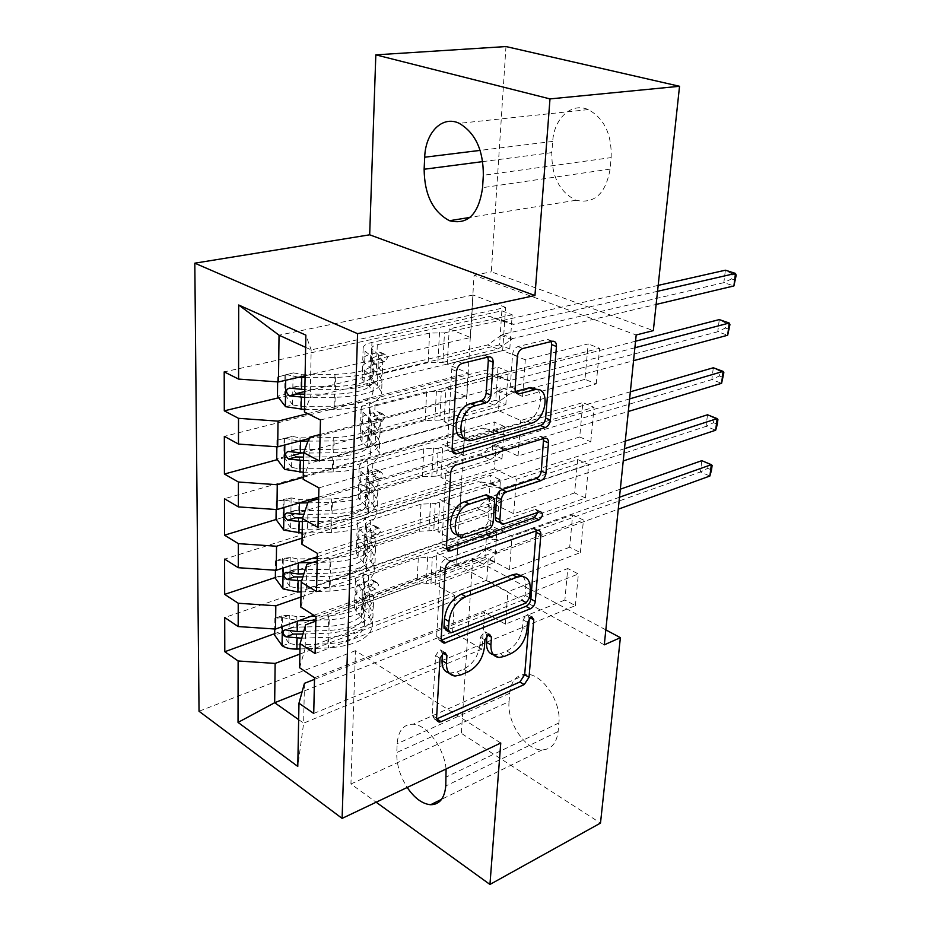 <?xml version="1.0" encoding="UTF-8"?>
<svg xmlns="http://www.w3.org/2000/svg" width="931" height="931" viewBox="0 0 931 931"><rect width="100%" height="100%" fill="white"/><g stroke="black" fill="none" stroke-linecap="round" stroke-linejoin="round"><path stroke-width="0.7" stroke-dasharray="4.66 3.49" d="M442.446 653.632L440.491 649.919L439.281 650.164L435.592 655.587L432.205 715.52L434.73 719.302L436.558 718.988M529.274 618.521L527.54 614.565L526.562 614.763L523.129 619.883L522.524 627.447L526.946 629.926M486.96 635.605L485.121 631.788L484.039 632.009L480.477 637.281L479.942 644.985L484.376 647.58M317.995 527.435L590.801 441.818L579.722 436.976L582.853 402.599L520.743 420.486L498.492 410.641L500.133 386.842L320.124 434.474M590.801 441.818L594.048 407.278L582.853 402.599M303.203 477.335L464.79 431.297L444.099 421.708L505.824 404.671L495.758 400.272L498.015 367.21L224.336 436.36M505.824 404.671L508.186 371.446L498.015 367.21M521.185 575.125L580.385 552.595L569.691 547.23L572.635 514.831L512.027 536.372L490.544 525.375L492.092 502.984L317.227 560.962M580.385 552.595L583.446 520.045L572.635 514.831M300.957 597.027L458.04 542.401L438.024 531.752L498.248 511.41L488.496 506.522L490.637 475.276L224.604 559.089M498.248 511.41L500.471 480.012L490.637 475.276M604.289 644.834L456.516 564.233L474.065 275.204L636.199 334.974M299.887 654.074L454.805 595.561L435.114 584.435L494.605 562.592L485.016 557.494L487.099 527.086L224.72 617.532M494.605 562.592L496.782 532.055L487.099 527.086M313.724 713.449L575.405 605.604L564.884 600.006L567.759 568.527L507.861 591.72L486.75 580.211L488.251 558.472L315.842 621.128M575.405 605.604L578.372 573.985L567.759 568.527M302.063 538.141L461.357 487.669L441.015 477.533L501.984 458.797L492.08 454.142L494.28 421.999L224.476 498.725M501.984 458.797L504.276 426.503L494.28 421.999M316.517 591.569L585.518 498.027L574.636 492.906L577.674 459.542L516.321 479.314L494.454 468.875L496.06 445.798L318.646 498.783M585.518 498.027L588.671 464.499L577.674 459.542M307.742 413.655L468.316 373.215L447.276 364.207L509.781 348.985L499.551 344.854L501.867 310.826L224.196 371.888M509.781 348.985L512.201 314.794L501.867 310.826M319.519 461.008L596.247 383.898L584.959 379.348L588.183 343.923L525.305 359.797L502.647 350.591L505.638 307.416L311.175 349.881L305.636 347.356M596.247 383.898L599.587 348.299L588.183 343.923M498.492 410.641L308.883 463.417L309.406 437.302M303.169 479.29L308.883 463.417M305.1 375.787L470.492 337.522L449.231 328.876L512.201 314.794M505.638 307.416L473.076 295.022L470.492 337.522M473.076 295.022L279.032 335.195M494.454 468.875L307.602 527.179L308.103 501.937M301.947 544.274L307.602 527.179M468.316 373.215L466.897 396.664L445.996 387.412L508.186 371.446M308.952 438.548L466.897 396.664M490.544 525.375L306.357 588.823L306.846 564.407M300.771 607.059L306.357 588.823M464.79 431.297L463.405 454.049L442.853 444.238L504.276 426.503M318.693 497.142L463.405 454.049M486.75 580.211L305.159 648.465L305.636 624.841M299.631 667.748L305.159 648.465M461.357 487.669L460.019 509.757L439.804 499.412L500.471 480.012M317.32 556.75L460.019 509.757M454.805 595.561L452.594 631.881L481.979 649.14L484.527 612.354L314.503 679.362M481.979 649.14L303.646 723.154L304.449 683.319M298.665 719.64L303.646 723.154L297.78 766.411M458.04 542.401L456.737 563.849L436.848 553.002L496.782 532.055M313.828 615.275L456.737 563.849M611.178 157.595C611.842 134.297 604.207 118.295 588.264 109.602C571.518 102.084 554.026 118.388 552.688 141.419L551.815 152.614C551.489 176.296 559.578 192.182 576.068 200.258C594.327 204.215 605.674 193.834 610.108 169.116L611.178 157.595L483.329 175.272M505.975 46.55L491.335 271.829L653.329 330.621M500.762 743.008L355.479 650.676L350.929 783.995L376.147 802.219M350.929 783.995L461.334 733.349L600.495 823.085M474.065 275.204L491.335 271.829M456.516 564.233L472.704 558.402L461.334 733.349M355.479 650.676L199.036 711.261M509.059 701.66C506.778 722.572 525.817 750.63 542.191 749.909C551.268 749.443 556.575 743.31 558.111 731.51L558.903 722.956C561.498 702.149 542.68 674.056 526.609 674.207C516.775 674.416 511.142 680.77 509.723 693.269L509.059 701.66L396.757 752.527C396.513 764.374 399.981 776.023 407.196 787.463M605.825 629.868L472.704 558.402M502.647 350.591L310.221 397.444L311.175 349.881L305.868 335.137M452.594 631.881L302.121 691.791M447.276 364.207L449.231 328.876M444.099 421.708L445.996 387.412M441.015 477.533L442.853 444.238M438.024 531.752L439.804 499.412M435.114 584.435L436.848 553.002M564.884 600.006L505.428 624.154L484.527 612.354M505.428 624.154L507.861 591.72M569.691 547.23L509.513 569.784L488.251 558.472M509.513 569.784L512.027 536.372M574.636 492.906L513.726 513.761L492.092 502.984M513.726 513.761L516.321 479.314M579.722 436.976L518.067 456.004L496.06 445.798M518.067 456.004L520.743 420.486M584.959 379.348L522.547 396.443L500.133 386.842M522.547 396.443L525.305 359.797M304.425 411.991L310.221 397.444M446.089 768.994C444.11 747.907 426.945 724.795 413.248 724.213C403.589 724.074 398.235 730.567 397.176 743.694L396.757 752.527M485.016 557.494L274.692 633.65M314.538 677.745L578.372 573.985M488.496 506.522L275.343 577.499M315.946 616.613L583.446 520.045M315.097 653.539L519.835 575.637M492.08 454.142L293.707 514.226M291.973 514.75L276.053 519.568L283.036 517.403L283.28 499.47L291.333 497.922L298.956 499.377L311.838 499.191M317.401 553.351L588.671 464.499M495.758 400.272L301.493 453.083M293.602 455.224L277.31 459.646M318.902 487.867L594.048 407.278M499.551 344.854L304.809 391.532M296.221 393.592L278.672 397.793M320.462 420.009L599.587 348.299M449.091 673.09L456.469 672.205L460.868 674.894M479.942 644.985C478.325 656.169 472.878 664.234 463.638 669.18L456.469 672.205M493.453 654.726L499.959 653.841L504.369 656.413M522.524 627.447C520.836 638.387 515.588 646.23 506.778 650.967L499.959 653.841M536.233 530.74L533.277 528.028L532.229 528.238L445.996 558.833C442.923 560.287 441.119 562.894 440.607 566.665L436.674 636.408L439.607 640.54L441.178 640.26M446.054 630.194L447.194 629.973L451.663 632.603M522.803 576.44C525.084 578.966 526.062 582.573 525.736 587.252L525.084 595.363L521.628 600.507L447.194 629.973M446.612 548.254L445.355 548.51C443.04 548.406 441.888 546.881 441.888 543.937L446.03 470.551L450.72 472.867M543.588 438.478L539.643 436.15L451.558 462.637C448.405 463.964 446.566 466.606 446.03 470.551M498.574 521.884L535.069 509.478L539.666 511.724M537.932 512.329L535.756 509.338L535.069 509.478M457.831 534.883L462.777 534.359L467.374 536.768M489.648 497.073L488.542 519.649C488.007 523.373 486.25 525.922 483.294 527.295L462.777 534.359M464.243 438.35L468.502 437.977L473.227 440.188M537.117 389.472C545.426 396.082 538.025 418.519 526.713 421.126L468.502 437.977M551.245 341.537L547.649 339.35L517.985 346.565C514.971 347.682 513.179 350.242 512.597 354.245L510.258 386.691C510.246 390.205 511.561 391.928 514.226 391.835L515.402 391.544M487.832 357.085L483.911 354.862L457.412 361.298C454.188 362.485 452.303 365.15 451.744 369.293L447.38 446.612C447.404 450.01 448.765 451.686 451.442 451.651L452.431 451.43M282.256 645.858L289.052 643.344L296.384 644.904L327.84 643.798C351.138 641.855 363.369 635.279 364.533 624.084L361.356 617.183L361.717 606.849L356.585 601.1L354.816 597.33C354.746 593.85 357.527 591.069 363.148 588.962L370.794 586.251L373.727 582.05L372.016 579.687L363.381 582.527C357.748 584.61 354.967 587.368 355.025 590.824L356.806 594.572L361.95 600.297L362.322 589.87L357.155 584.202L355.374 580.49C355.316 577.069 358.109 574.334 363.742 572.274L475.357 533.638L485.028 538.677L432.345 557.18L430.937 583.423L416.983 584.202L367.745 602.089C364.161 603.463 362.38 605.266 362.415 607.512L368.734 615.775L372.644 624.189L373.052 613.808L369.118 605.464L368.734 615.775M315.865 620.174L329.237 619.755C357.516 617.509 372.342 609.84 373.703 596.736L369.758 588.52L369.363 598.924L364.184 593.222L363.02 590.778C362.974 588.578 364.754 586.798 368.362 585.459L376.997 582.597L378.696 584.959L375.763 589.183L368.117 591.918C364.521 593.268 362.741 595.06 362.787 597.283L363.951 599.739L369.118 605.464M361.356 617.183L356.236 611.376L354.467 607.571C354.408 604.068 357.19 601.251 362.787 599.122L473.693 559.124L487.763 547.905L700.426 471.97L709.888 476.02M430.937 583.423L483.294 564.267L473.693 559.124M299.991 648.942L328.492 647.941C356.55 645.555 371.271 637.642 372.644 624.189M289.494 615.158L282.64 617.602L274.878 618.3L281.709 615.88L289.494 615.158L296.884 616.706L311.082 616.264M282.64 617.602L298.711 620.721M369.758 588.52L363.381 580.455C363.346 578.267 365.127 576.51 368.734 575.183L418.31 557.902L432.345 557.18M315.19 616.136L328.585 615.728C352.058 613.89 364.37 607.512 365.534 596.596L362.322 589.87M274.878 618.3L274.75 629.007M281.709 615.88L281.476 632.719L274.68 635.198M289.052 643.344L281.476 632.719M301.702 638.201L328.771 637.281C356.922 634.954 371.678 627.122 373.052 613.808M361.717 606.849L364.917 613.692C363.753 624.782 351.487 631.276 328.119 633.185L302.936 634.023M620.314 489.182L488.624 535.255L475.357 533.638M708.316 463.824L701.823 460.67L700.426 471.97L707.746 468.34L708.316 463.824L712.11 465.419M369.363 598.924L373.308 607.221C371.935 620.453 357.143 628.216 328.957 630.52L303.715 631.346M293.486 634.069C289.204 631.311 288.843 629.019 292.392 627.226L328.306 626.447C351.709 624.561 363.986 618.114 365.15 607.093L361.95 600.297M483.294 564.267L497.375 552.967L618.254 509.199M619.487 497.247L498.283 540.248L485.028 538.677M711.54 469.946L707.746 468.34M283.036 588.892L289.948 586.542L297.385 588.066L329.341 587.205C352.989 585.483 365.394 579.315 366.558 568.701L363.311 562.138L363.684 551.489L358.458 546.02L356.643 542.436C356.585 539.154 359.389 536.524 365.092 534.58L372.831 532.055L375.81 527.83L373.925 525.317L365.324 527.935C359.622 529.879 356.806 532.474 356.876 535.744L358.679 539.293L363.928 544.74L364.3 533.987L359.052 528.599L357.225 525.084C357.155 521.86 359.983 519.289 365.708 517.38L478.755 481.606L488.577 486.413L435.254 503.543L433.788 530.554L419.648 531.217L369.747 547.882C366.116 549.15 364.324 550.861 364.358 552.979L370.794 560.846L374.786 568.853L375.193 558.146L371.19 550.221L370.794 560.846M312.676 562.475L330.773 562.056C359.494 560.09 374.53 552.921 375.88 540.55L371.841 532.765L371.446 543.483L364.975 535.744C364.929 533.661 366.733 531.985 370.387 530.74L378.975 528.098L380.86 530.612L377.881 534.848L370.142 537.396C366.488 538.653 364.696 540.329 364.743 542.436L371.19 550.221M363.311 562.138L358.098 556.61L356.294 552.991C356.224 549.674 359.04 547.021 364.719 545.031L477.044 507.802L491.277 496.758L706.07 426.351L715.671 430.227M433.788 530.554L486.797 512.725L477.044 507.802M301.05 591.93L330.005 591.127C358.493 589.02 373.424 581.596 374.786 568.853M290.402 557.471L283.443 559.74L275.541 560.846L282.477 558.588L290.402 557.471L297.897 558.972L311.536 558.658M283.443 559.74L298.967 562.801M371.841 532.765L365.359 525.107C365.313 523.036 367.117 521.395 370.771 520.161L421.01 504.137L435.254 503.543M317.285 558.53L330.109 558.228C353.943 556.633 366.43 550.675 367.582 540.376L364.3 533.987M275.541 560.846L275.436 570.226M282.477 558.588L282.244 575.963L275.343 578.267M289.948 586.542L282.244 575.963M301.656 580.886L330.296 580.129C358.877 578.081 373.843 570.75 375.193 558.146M363.684 551.489L366.942 557.983C365.79 568.48 353.349 574.567 329.632 576.242L302.901 576.929M625.271 441.119L492.173 483.748L478.755 481.606M714.065 418.077L707.502 414.784L706.07 426.351L713.483 422.697L714.065 418.077L717.906 419.602M371.446 543.483L375.461 551.35C374.111 563.872 359.11 571.134 330.482 573.159L303.878 573.822M294.452 576.894C290.03 573.996 289.727 571.634 293.533 569.83L329.818 569.295C353.582 567.642 366.034 561.614 367.186 551.187L363.928 544.74M486.797 512.725L501.053 501.588L623.223 460.961M624.492 448.707L501.984 488.519L488.577 486.413M717.324 424.233L713.483 422.697M283.85 530.111L290.868 527.935L298.42 529.413L330.877 528.796C354.909 527.318 367.489 521.593 368.629 511.608L365.313 505.405L365.708 494.431L360.39 489.252L358.54 485.877C358.458 482.793 361.309 480.349 367.093 478.546L374.937 476.23L377.963 471.97L375.88 469.317L367.338 471.714C361.542 473.483 358.691 475.916 358.772 478.976L360.623 482.328L365.953 487.472L366.349 476.381L360.995 471.295L359.133 467.99C359.063 464.965 361.915 462.579 367.722 460.833L482.246 428.085L492.231 432.647L438.233 448.323L436.732 476.137L422.383 476.672L371.818 492.022C368.129 493.209 366.314 494.792 366.372 496.793L372.912 504.241L376.985 511.794L377.416 500.762L373.319 493.29L372.912 504.241M307.789 502.856L332.367 502.484C361.531 500.831 376.787 494.198 378.114 482.607L373.994 475.276L373.587 486.331L367 479.034C366.942 477.068 368.769 475.52 372.47 474.368L381.012 471.947L383.095 474.624L380.069 478.883L372.214 481.222C368.525 482.386 366.698 483.957 366.756 485.924L373.319 493.29M365.313 505.405L360.018 500.168L358.179 496.758C358.098 493.628 360.949 491.149 366.709 489.322L480.489 455.038L494.908 444.168L711.843 379.627L721.595 383.304M436.732 476.137L490.393 459.728L480.489 455.038M302.156 533.079L331.564 532.509C360.506 530.693 375.647 523.792 376.985 511.794M291.333 497.922L284.269 500.005L299.072 502.996M373.994 475.276L367.396 468.06C367.338 466.128 369.165 464.592 372.877 463.463L423.791 448.789L438.233 448.323M317.587 499.109L331.669 498.9C355.886 497.55 368.56 492.045 369.688 482.386L366.349 476.381M284.269 500.005L276.239 501.541L276.146 509.513M290.868 527.935L283.036 517.403M302.366 521.686L331.867 521.151C360.891 519.405 376.077 512.609 377.416 500.762M365.708 494.431L369.037 500.552C367.896 510.421 355.27 516.065 331.18 517.496L302.622 517.985M630.345 391.811L495.827 430.797L482.246 428.085M719.942 371.201L713.309 367.768L711.843 379.627L719.349 375.949L719.942 371.201L723.853 372.656M373.587 486.331L377.683 493.756C376.345 505.498 361.135 512.236 332.053 513.947L303.843 514.424M295.441 517.869C290.879 514.831 290.635 512.411 294.72 510.595L331.366 510.316C355.514 508.92 368.152 503.322 369.293 493.546L365.953 487.472M490.393 459.728L504.835 448.765L628.32 411.479M629.624 398.899L505.789 435.336L492.231 432.647M723.247 377.404L719.349 375.949M276.239 501.541L283.28 499.47M284.688 469.399L291.81 467.42L299.503 468.852L332.472 468.502C356.876 467.292 369.642 462.02 370.771 452.71L367.384 446.903L367.792 435.58L362.38 430.727L360.495 427.573C360.402 424.687 363.288 422.441 369.153 420.8L377.113 418.706L380.174 414.423L377.881 411.595L369.398 413.76C363.532 415.366 360.646 417.6 360.728 420.451L362.613 423.57L368.048 428.4L368.455 416.96L363.009 412.2L361.112 409.128C361.019 406.312 363.916 404.124 369.805 402.541L485.842 373.04L496.002 377.334L441.306 391.462L439.758 420.102L425.211 420.498L373.948 434.463C370.212 435.545 368.373 437.011 368.432 438.885L375.1 445.868L379.266 452.955L379.697 441.562L375.519 434.568L375.1 445.868M307.975 441.143L333.996 440.957C363.637 439.63 379.115 433.59 380.418 422.825L376.217 415.994L375.787 427.399L369.083 420.556C369.025 418.741 370.875 417.309 374.623 416.262L383.106 414.086L385.399 416.925L382.327 421.208L374.367 423.337C370.619 424.385 368.769 425.828 368.827 427.678L375.519 434.568M367.384 446.903L361.996 441.981L360.111 438.78C360.029 435.871 362.915 433.578 368.757 431.914L484.027 400.761L498.632 390.101L717.766 331.75L727.67 335.23M439.758 420.102L494.105 405.194L484.027 400.761M303.297 472.308L333.17 471.97C362.578 470.481 377.939 464.138 379.266 452.955M292.299 436.418L276.949 440.293L292.299 436.418L300.05 437.838L333.298 437.617C357.888 436.546 370.747 431.519 371.865 422.569L368.455 416.96M285.119 438.303L299.037 441.178M376.217 415.994L369.491 409.244C369.421 407.452 371.283 406.044 375.042 405.02L426.654 391.788L441.306 391.462M276.949 440.293L276.879 446.775M284.106 438.42L283.862 456.946L276.728 458.878M291.81 467.42L283.862 456.946M303.518 460.531L333.484 460.251C362.974 458.82 378.382 452.582 379.697 441.562M367.792 435.58L371.19 441.306C370.061 450.488 357.26 455.666 332.786 456.83L303.576 457.098M635.559 341.212L499.575 376.333L485.842 373.04M725.971 323.185L719.279 319.589L717.766 331.75L725.365 328.038L725.971 323.185L729.939 324.547M375.787 427.399L379.976 434.323C378.661 445.251 363.23 451.419 333.682 452.803L303.657 453.06M296.477 456.935C291.752 453.734 291.578 451.232 295.965 449.429L332.984 449.417C357.504 448.288 370.329 443.168 371.446 434.079L368.048 428.4M494.105 405.194L508.722 394.441L633.557 360.681M634.884 347.775L509.711 380.616L496.002 377.334M729.322 329.411L725.365 328.038M285.549 406.684L292.788 404.915L300.608 406.3L334.124 406.23C358.912 405.288 371.865 400.528 372.982 391.939L369.526 386.551L369.944 374.867L364.428 370.34L362.508 367.419C362.403 364.777 365.324 362.718 371.271 361.263L379.348 359.389L382.455 355.095L379.941 352.104L371.527 354.001C365.58 355.433 362.648 357.457 362.753 360.076L364.673 362.974L370.212 367.442L370.619 355.642L365.08 351.231L363.137 348.392C363.043 345.82 365.976 343.83 371.946 342.433L489.543 316.377L499.866 320.392L444.483 332.879L442.888 362.392L428.12 362.648L376.147 375.123C372.353 376.077 370.491 377.427 370.561 379.15L377.358 385.655L381.605 392.219L382.059 380.465L377.788 373.994L377.358 385.655M305.077 377.323L335.695 377.392C365.813 376.415 381.524 370.992 382.804 361.123L378.51 354.816L378.067 366.593L371.236 360.25C371.166 358.575 373.04 357.271 376.846 356.352L385.259 354.432L387.762 357.434L384.654 361.752L376.578 363.637C372.772 364.58 370.91 365.895 370.969 367.582L377.788 373.994M369.526 386.551L364.033 381.966L362.112 378.998C362.019 376.299 364.94 374.215 370.864 372.726L487.681 344.912L502.461 334.462L723.841 282.663L733.907 285.933M442.888 362.392L497.922 349.078L487.681 344.912M304.472 409.512L334.846 409.442C364.719 408.278 380.302 402.541 381.605 392.219M293.3 372.877L277.694 377.032L293.3 372.877L301.179 374.239L334.962 374.309C359.96 373.529 373.005 369.025 374.122 360.809L370.619 355.642M286.003 374.541L298.828 377.241M378.51 354.816L371.644 348.578C371.585 346.926 373.459 345.657 377.276 344.749L429.61 333.054L444.483 332.879M277.694 377.032L277.636 381.885M284.967 375.368L284.7 394.5L277.461 396.222M292.788 404.915L284.7 394.5M304.705 397.351L335.16 397.316C365.138 396.234 380.767 390.613 382.059 380.465M369.944 374.867L373.412 380.162C372.307 388.623 359.308 393.278 334.438 394.162L304.763 394.174M658.182 285.375L503.438 320.311L489.543 316.377M732.15 273.947L725.389 270.199L723.841 282.663L731.533 278.928L732.15 273.947L736.188 275.239M378.067 366.593L382.35 372.994C381.058 383.037 365.394 388.588 335.369 389.624L304.844 389.624M297.536 393.976C292.66 390.601 292.567 388.029 297.257 386.237L334.648 386.505C359.564 385.655 372.575 381.058 373.68 372.703L370.212 367.442M497.922 349.078L512.725 338.535L656.134 304.437M657.542 291.31L513.737 324.314L499.866 320.392M735.548 280.219L731.533 278.928M435.592 655.587L440.026 658.275M523.129 619.883L527.563 622.362M480.477 637.281L484.911 639.853M463.638 669.18L468.037 671.845M487.029 634.605L487.704 634.989M506.778 650.967L511.177 653.515M529.367 617.346L530.088 617.753M432.205 715.52L436.558 718.336M442.493 652.771L443.121 653.143M445.996 558.833L450.569 561.335M532.229 528.238L536.791 530.53M436.674 636.408L441.131 639.062M440.607 566.665L445.169 569.178M521.628 600.507L526.096 602.951M525.084 595.363L529.564 597.783M525.736 587.252L530.228 589.66M441.888 543.937L446.484 546.404M451.558 462.637L456.26 464.93M539.643 436.15L544.344 438.257M499.633 521.674L504.23 524.002M483.294 527.295L487.891 529.669M488.542 519.649L493.151 521.988M489.927 499.47L494.559 501.774M526.713 421.126L531.45 423.221M514.68 391.73L515.669 392.16M510.258 386.691L515.052 388.727M512.597 354.245L517.427 356.212M517.985 346.565L522.826 348.508M547.428 339.396L552.269 341.281M447.38 446.612L452.105 448.87M451.744 369.293L456.586 371.364M457.412 361.298L462.265 363.358M483.643 354.92L488.496 356.922M558.111 731.51L445.774 785.973M509.723 693.269L397.176 743.694M558.903 722.956L446.321 776.966M552.688 141.419L480.152 150.38M610.108 169.116L482.572 187.666M551.815 152.614L482.758 161.61M375.763 589.183L370.794 586.251M282.442 617.614L282.326 626.621M288.854 643.077L289.297 615.182M328.771 637.281L328.492 647.941M327.84 643.798L328.119 633.185M368.117 591.918L367.745 602.089M418.31 557.902L416.983 584.202M368.734 575.183L368.362 585.459M362.787 599.122L363.148 588.962M363.381 582.527L363.742 572.274M363.951 599.739L363.579 609.991M364.556 582.876L364.184 593.222M356.236 611.376L356.585 601.1M356.806 594.572L357.155 584.202M329.237 619.755L328.957 630.52M328.306 626.447L328.585 615.728M296.384 644.904L296.57 634.232M296.686 627.471L296.884 616.706M427.655 556.854L426.27 583.109M486.203 548.825L495.816 553.887M487.763 547.905L497.375 552.967M488.624 535.255L498.283 540.248M487.111 535.418L496.77 540.434M293.602 627.308L286.038 630.043M376.008 582.748L371.027 579.838M377.881 534.848L372.831 532.055M283.245 559.764L283.129 568.015M289.75 586.286L290.193 557.506M330.296 580.129L330.005 591.127M329.341 587.205L329.632 576.242M370.142 537.396L369.747 547.882M421.01 504.137L419.648 531.217M370.771 520.161L370.387 530.74M364.719 545.031L365.092 534.58M365.324 527.935L365.708 517.38M365.93 544.775L365.546 555.341M366.558 527.388L366.174 538.06M358.098 556.61L358.458 546.02M358.679 539.293L359.052 528.599M330.773 562.056L330.482 573.159M329.818 569.295L330.109 558.228M297.385 588.066L297.583 577.069M297.711 570.086L297.897 558.972M430.483 503.205L429.051 530.228M489.706 497.643L499.47 502.484M491.277 496.758L501.053 501.588M492.173 483.748L501.984 488.519M490.649 483.864L500.459 488.647M294.568 569.912L286.899 572.46M378.137 528.226L373.087 525.445M380.069 478.883L374.937 476.23M284.06 500.04L283.955 507.488M290.658 527.668L291.124 497.969M331.867 521.151L331.564 532.509M330.877 528.796L331.18 517.496M372.214 481.222L371.818 492.022M423.791 448.789L422.383 476.672M372.877 463.463L372.47 474.368M366.709 489.322L367.093 478.546M367.338 471.714L367.722 460.833M367.966 488.123L367.57 499.028M368.606 470.213L368.21 481.211M360.018 500.168L360.39 489.252M360.623 482.328L360.995 471.295M332.367 502.484L332.053 513.947M331.366 510.316L331.669 498.9M298.42 529.413L298.63 518.055M298.758 510.851L298.956 499.377M433.404 447.986L431.926 475.799M493.302 445.03L503.229 449.626M494.908 444.168L504.835 448.765M495.827 430.797L505.789 435.336M494.28 430.867L504.241 435.405M295.569 510.665L287.772 513.016M380.337 472.052L375.193 469.41M382.327 421.208L377.113 418.706M284.909 438.35L284.816 444.948M291.612 467.164L292.09 436.476M333.484 460.251L333.17 471.97M332.472 468.502L332.786 456.83M374.367 423.337L373.948 434.463M426.654 391.788L425.211 420.498M375.042 405.02L374.623 416.262M368.757 431.914L369.153 420.8M369.398 413.76L369.805 402.541M370.073 429.726L369.665 440.968M370.736 411.258L370.329 422.604M361.996 441.981L362.38 430.727M362.613 423.57L363.009 412.2M333.996 440.957L333.682 452.803M332.984 449.417L333.298 437.617M299.503 468.852L299.701 457.133M299.84 449.685L300.05 437.838M436.406 391.113L434.893 419.765M497.014 390.915L507.104 395.268M498.632 390.101L508.722 394.441M499.575 376.333L509.711 380.616M498.015 376.345L508.14 380.628M296.593 449.487L288.68 451.616M382.606 414.167L377.369 411.677M384.654 361.752L379.348 359.389M285.782 374.611L285.712 380.279M292.59 404.648L293.079 372.935M335.16 397.316L334.846 409.442M334.124 406.23L334.438 394.162M376.578 363.637L376.147 375.123M429.61 333.054L428.12 362.648M377.276 344.749L376.846 356.352M370.864 372.726L371.271 361.263M371.527 354.001L371.946 342.433M372.237 369.491L371.818 381.082M372.924 350.428L372.505 362.136M364.033 381.966L364.428 370.34M364.673 362.974L365.08 351.231M335.695 377.392L335.369 389.624M334.648 386.505L334.962 374.309M300.608 406.3L300.818 394.174M300.957 386.481L301.179 374.239M439.49 332.518L437.931 362.031M500.82 335.253L511.084 339.338M502.461 334.462L512.725 338.535M503.438 320.311L513.737 324.314M501.856 320.264L512.155 324.267M297.664 386.272L289.622 388.169M384.934 354.49L379.615 352.151M450.732 673.334L455.143 676.022M485.121 631.788L489.566 634.348M494.815 654.889L499.214 657.472M527.54 614.565L531.985 617.009M434.73 719.302L437.035 720.78M440.491 649.919L444.925 652.596M533.277 528.028L537.85 530.309M439.607 640.54L441.666 641.773M448.835 631.835L450.523 632.824M540.294 436.022L544.996 438.117M500.564 522.896L503.171 524.223M535.756 509.338L540.341 511.585M459.646 534.976L464.243 537.396M445.355 548.51L447.113 549.453M466.664 438.35L471.389 440.561M514.226 391.835L515.925 392.556M547.649 339.35L552.49 341.235M451.442 451.651L452.873 452.338M483.911 354.862L488.752 356.864M542.191 749.909L441.608 799.31M526.609 674.207L413.248 724.213M588.264 109.602L459.227 123.334M576.068 200.258L469.946 217.412M364.533 624.084L364.917 613.692M362.787 597.283L362.415 607.512M363.381 580.455L363.02 590.778M354.816 597.33L354.467 607.571M355.374 580.49L355.025 590.824M373.308 607.221L373.703 596.736M365.15 607.093L365.534 596.596M487.402 535.453L497.061 540.457M292.392 627.215L285.142 629.845M376.997 582.597L372.016 579.687M366.558 568.701L366.942 557.983M364.743 542.436L364.358 552.979M365.359 525.107L364.975 535.744M356.643 542.436L356.294 552.991M357.225 525.084L356.876 535.744M375.461 551.35L375.88 540.55M367.186 551.187L367.582 540.376M491.137 483.911L500.948 488.694M293.533 569.83L286.12 572.286M378.975 528.098L373.925 525.317M368.629 511.608L369.037 500.552M366.756 485.924L366.372 496.793M367.396 468.06L367 479.034M358.54 485.877L358.179 496.758M359.133 467.99L358.772 478.976M377.683 493.756L378.114 482.607M369.293 493.546L369.688 482.386M494.989 430.937L504.963 435.475M294.72 510.595L287.144 512.876M381.012 471.947L375.88 469.317M370.771 452.71L371.19 441.306M368.827 427.678L368.432 438.885M369.491 409.244L369.083 420.556M360.495 427.573L360.111 438.78M361.112 409.128L360.728 420.451M379.976 434.323L380.418 422.825M371.446 434.079L371.865 422.569M498.958 376.438L509.094 380.721M295.965 449.429L288.214 451.512M383.106 414.086L377.881 411.595M372.982 391.939L373.412 380.162M370.969 367.582L370.561 379.15M371.644 348.578L371.236 360.25M362.508 367.419L362.112 378.998M363.137 348.392L362.753 360.076M382.35 372.994L382.804 361.123M373.68 372.703L374.122 360.809M503.054 320.369L513.353 324.372M297.257 386.237L289.32 388.111M385.259 354.432L379.941 352.104"/><path stroke-width="1.4" d="M443.715 652.84L440.026 658.275L436.558 718.336L439.071 722.107L441.096 721.711L524.211 684.576L529.029 677.303L533.8 619.802L531.985 617.009L531.007 617.218L527.563 622.362L526.946 629.926C525.247 640.9 519.987 648.756 511.177 653.515L504.369 656.413L499.214 657.472C493.477 656.844 490.707 652.643 490.928 644.869L491.475 637.165L489.566 634.348L488.484 634.57L484.911 639.853L484.376 647.58C482.735 658.787 477.289 666.875 468.037 671.845L460.868 674.894L455.143 676.022C449.231 675.324 446.333 671.088 446.461 663.303L446.927 655.447L444.925 652.596L443.715 652.84M493.151 362.264C493.139 358.493 491.673 356.701 488.752 356.864L462.265 363.358C459.041 364.545 457.144 367.221 456.586 371.364L452.105 448.87C452.129 452.268 453.478 453.956 456.167 453.921L545.217 427.585C548.056 426.375 549.779 423.884 550.361 420.09L556.459 346.495C556.517 342.841 555.19 341.083 552.49 341.235L522.826 348.508C519.824 349.625 518.02 352.197 517.427 356.212L515.052 388.727C515.029 392.254 516.344 393.976 519.009 393.871L535.22 389.565C550.71 386.493 546.834 419.578 531.45 423.221L471.389 440.561C455.108 443.54 458.89 409.372 475.404 405.753L485.47 403.018C488.554 401.796 490.381 399.19 490.951 395.186L493.151 362.264L488.321 360.25L487.832 357.085M549.988 98.907L375.821 54.859L369.677 234.81L534.953 295.534L549.988 98.907L679.537 86.28L653.329 330.621L636.199 334.974L604.289 644.834L620.383 637.677L605.825 629.868M534.953 295.534L357.574 333.682L342.108 818.396L199.036 711.261L194.812 263.182L357.574 333.682M376.147 802.219L489.95 884.45L500.762 743.008L342.108 818.396M489.95 884.45L600.495 823.085L620.383 637.677M450.569 561.335C447.485 562.79 445.681 565.408 445.169 569.178L441.131 639.062L444.064 643.205L530.402 608.769C533.137 607.338 534.778 604.894 535.325 601.426L540.864 534.685C540.946 531.857 539.945 530.402 537.85 530.309L450.569 561.335M446.484 546.404L450.72 472.867C451.267 468.91 453.106 466.268 456.26 464.93L544.996 438.117C547.393 438.094 548.545 439.7 548.464 442.912L545.962 473.204C545.38 476.893 543.692 479.384 540.876 480.652L506.569 491.894C503.636 493.221 501.89 495.769 501.332 499.528L499.889 519.684C499.831 522.64 500.925 524.153 503.171 524.223L540.341 511.585C543.495 513.598 543.052 516.368 538.991 519.894L449.941 550.977C447.625 550.884 446.473 549.36 446.484 546.404M274.692 633.65L224.79 651.723L238.127 660.975L238.033 722.421L297.78 766.411L298.967 703.208L313.724 713.449L314.538 677.745L299.631 667.748L300.085 643.717L315.097 653.539L315.946 616.613L300.771 607.059L301.237 582.201L316.517 591.569L317.401 553.351L301.947 544.274L302.435 518.555L317.995 527.435L318.902 487.867L303.169 479.29L303.669 452.652L319.519 461.008L320.462 420.009L304.425 411.991L305.868 335.137L238.697 304.996L279.032 335.195L278.474 381.943L305.1 375.787M224.79 651.723L224.72 617.532L238.185 626.563L238.22 603.241L275.82 605.778L300.957 597.027M275.343 577.499L224.674 594.374L238.22 603.241M224.674 594.374L224.604 559.089L238.278 567.701L238.313 543.623L276.53 546.241L302.063 538.141M276.146 509.513L276.03 519.533L224.546 535.174L238.313 543.623M224.546 535.174L224.476 498.725L238.371 506.895L238.417 482.014L277.252 484.725L303.203 477.335M277.31 459.646L224.418 474.03L238.417 482.014M224.418 474.03L224.336 436.36L238.476 444.064L238.522 418.333L278.008 421.138L307.742 413.655M278.672 397.793L224.29 410.839L238.522 418.333M224.29 410.839L224.196 371.888L238.58 379.08L238.697 304.996M320.124 434.474L309.406 437.302L303.669 452.652M238.58 379.08L278.474 381.943M318.646 498.783L308.103 501.937L302.435 518.555M278.008 421.138L277.706 446.833L308.952 438.548M238.476 444.064L277.706 446.833M317.227 560.962L306.846 564.407L301.237 582.201M277.252 484.725L276.961 509.571L318.693 497.142M238.371 506.895L276.961 509.571M315.842 621.128L305.636 624.841L300.085 643.717M276.53 546.241L276.239 570.284L317.32 556.75M238.278 567.701L276.239 570.284M314.503 679.362L304.449 683.319L298.967 703.208M275.82 605.778L275.541 629.053L313.828 615.275M238.185 626.563L275.541 629.053M679.537 86.28L505.975 46.55L375.821 54.859M369.677 234.81L194.812 263.182M305.636 347.356L279.032 335.195M302.121 691.791L274.668 702.719L298.665 719.64M238.127 660.975L275.134 663.431L299.887 654.074M275.134 663.431L274.668 702.719L238.033 722.421M407.196 787.463C414.493 798.181 422.29 803.93 430.588 804.733C439.49 804.617 444.553 798.356 445.774 785.973L446.089 768.994M483.329 175.272C483.387 150.159 475.345 132.854 459.227 123.334C442.341 115.083 425.397 132.493 424.699 157.223L424.129 169.244C424.443 194.672 432.892 211.826 449.498 220.717C467.758 225.232 478.778 214.211 482.572 187.666L483.329 175.272M519.835 575.637L521.185 575.125M293.707 514.226L291.973 514.75M301.493 453.083L293.602 455.224M304.809 391.532L296.221 393.592M442.446 653.632L442.039 660.614C441.864 667.504 444.215 671.658 449.091 673.09M493.453 654.726C488.566 653.457 486.238 649.303 486.494 642.297L486.96 635.605M436.558 718.988L519.859 682.004L524.677 674.742L529.274 618.521M441.178 640.26L525.945 606.325C528.68 604.906 530.321 602.462 530.868 599.005L536.233 530.74M448.451 629.903L450.523 632.824L451.663 632.603L526.096 602.951L529.564 597.783L530.228 589.66C530.53 581.2 527.493 576.755 521.127 576.324L517.089 577.162L465.861 596.666C456.26 601.449 450.616 609.712 448.951 621.466L448.451 629.903L443.982 627.285L446.054 630.194L448.835 631.835M522.803 576.44L516.612 573.927L512.574 574.753L517.089 577.162M443.982 627.285L444.471 618.847C446.124 607.128 451.744 598.889 461.345 594.141L512.574 574.753M500.564 522.896L498.574 521.884C496.328 521.814 495.234 520.301 495.28 517.357L496.7 497.247C497.247 493.488 498.993 490.951 501.937 489.636L536.233 478.464C539.049 477.196 540.736 474.729 541.307 471.039L543.588 438.478M451.198 550.733L446.636 548.266L534.417 517.624L537.932 512.329M469.445 504.067C454.13 508.256 449.44 539.119 464.243 537.396L487.891 529.669C490.846 528.284 492.604 525.724 493.151 521.988L494.559 501.774C494.605 498.702 493.442 497.142 491.068 497.096L469.445 504.067L464.802 501.728C450.604 505.51 444.739 533.859 457.831 534.883M489.648 497.073L486.424 494.803L485.47 495.001L490.113 497.294M464.802 501.728L485.47 495.001M464.243 438.35C450.069 437.547 455.608 406.777 470.62 403.623L480.687 400.912C483.771 399.69 485.598 397.095 486.157 393.103L488.321 360.25M537.117 389.472L530.449 387.552L529.274 387.796L534.057 389.81M515.402 391.544L529.274 387.796M452.431 451.43L540.492 425.502C543.343 424.303 545.054 421.824 545.636 418.042L551.629 344.598L551.245 341.537M274.75 629.007L274.68 635.198L282.256 645.858C286.015 648.116 290.891 649.186 296.873 649.058L299.991 648.942M298.711 620.721L315.865 620.174M311.082 616.264L315.19 616.136M618.254 509.199L709.888 476.02L711.319 464.674L701.823 460.67L620.314 489.182M303.715 631.346L297.187 631.567L285.142 629.845C282.186 631.311 282.454 633.65 285.945 636.827L301.702 638.201M302.936 634.023L293.486 634.069L285.945 636.827M709.888 476.02L711.54 469.946L712.11 465.419L711.319 464.674L619.487 497.247M275.436 570.226L275.343 578.267L283.036 588.892L297.897 592.011L301.05 591.93M298.967 562.801L312.676 562.475M311.536 558.658L317.285 558.53M623.223 460.961L715.671 430.227L717.138 418.601L707.502 414.784L625.271 441.119M303.878 573.822L298.223 573.962L286.12 572.286C282.966 573.775 283.187 576.161 286.795 579.466L301.656 580.886M302.901 576.929L294.452 576.894L286.795 579.466M715.671 430.227L717.324 424.233L717.906 419.602L717.138 418.601L624.492 448.707M276.03 519.533L283.85 530.111L302.156 533.079M299.072 502.996L307.789 502.856M311.838 499.191L317.587 499.109M628.32 411.479L721.595 383.304L723.108 371.399L713.309 367.768L630.345 391.811M303.843 514.424L287.144 512.876C283.78 514.378 283.955 516.833 287.667 520.243L302.366 521.686M302.622 517.985L295.441 517.869L287.667 520.243M721.595 383.304L723.853 372.656L723.108 371.399L629.624 398.899M276.879 446.775L276.728 458.878L284.688 469.399L303.297 472.308M299.037 441.178L307.975 441.143M633.557 360.681L727.67 335.23L729.217 323.022L719.279 319.589L635.559 341.212M303.657 453.06L288.214 451.512C284.618 453.025 284.735 455.55 288.575 459.088L303.518 460.531M303.576 457.098L296.477 456.935L288.575 459.088M727.67 335.23L729.939 324.547L729.217 323.022L634.884 347.775M277.636 381.885L277.461 396.222L285.549 406.684L304.472 409.512M298.828 377.241L305.077 377.323M656.134 304.437L733.907 285.933L735.478 273.423L725.389 270.199L658.182 285.375M304.844 389.624L289.32 388.111C285.491 389.624 285.549 392.219 289.506 395.896L304.705 397.351M304.763 394.174L297.536 393.976L289.506 395.896M733.907 285.933L736.188 275.239L735.478 273.423L657.542 291.31M442.039 660.614L446.461 663.303M487.704 634.989L491.475 637.165M486.494 642.297L490.928 644.869M530.088 617.753L533.8 619.802M524.677 674.742L529.029 677.303M519.859 682.004L524.211 684.576M436.755 718.907L441.096 721.711M443.121 653.143L446.927 655.447M536.303 532.392L540.864 534.685M530.868 599.005L535.325 601.426M525.945 606.325L530.402 608.769M441.294 640.214L445.751 642.867M461.345 594.141L465.861 596.666M444.471 618.847L448.951 621.466M543.774 440.805L548.464 442.912M541.307 471.039L545.962 473.204M536.233 478.464L540.876 480.652M501.937 489.636L506.569 491.894M496.7 497.247L501.332 499.528M495.28 517.357L499.889 519.684M534.417 517.624L538.991 519.894M486.157 393.103L490.951 395.186M480.687 400.912L485.47 403.018M470.62 403.623L475.404 405.753M515.669 392.16L519.463 393.778M551.629 344.598L556.459 346.495M545.636 418.042L550.361 420.09M540.492 425.502L545.217 427.585M452.524 451.651L456.923 453.758M480.152 150.38L424.699 157.223M482.758 161.61L424.129 169.244M282.326 626.621L282.058 645.59M297.07 638.352L296.873 649.058M297.373 621.198L297.187 631.567M283.129 568.015L282.838 588.625M298.095 580.967L297.897 592.011M298.42 562.976L298.223 573.962M283.955 507.488L283.652 529.844M299.154 521.744L298.944 533.137M299.491 502.984L299.282 514.506M284.816 444.948L284.49 469.143M300.248 460.566L300.038 472.343M300.597 441.189L300.376 453.083M285.712 380.279L285.351 406.428M301.376 397.351L301.155 409.524M301.737 377.323L301.516 389.624M437.035 720.78L439.071 722.107M441.666 641.773L444.064 643.205M516.612 573.927L521.127 576.324M486.424 494.803L491.068 497.096M447.113 549.453L449.941 550.977M530.449 387.552L535.22 389.565M515.925 392.556L519.009 393.871M452.873 452.338L456.167 453.921M441.608 799.31L430.588 804.733M469.946 217.412L449.498 220.717"/></g></svg>
